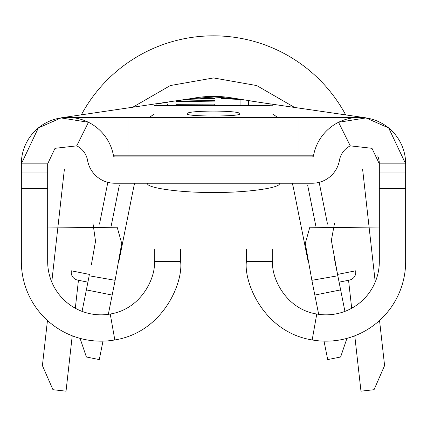 <?xml version="1.0" encoding="UTF-8"?>
<svg xmlns="http://www.w3.org/2000/svg" width="427" height="427" viewBox="0 0 427 427"><rect width="100%" height="100%" fill="white"/><g stroke="black" fill="none" stroke-linecap="round" stroke-linejoin="round"><path stroke-width="0.64" d="M187.175 113.844C185.473 110.171 241.468 110.166 239.825 113.849C241.458 116.731 185.564 116.726 187.175 113.844M339.091 282.156L349.419 280.096L339.091 282.156M77.581 280.096L87.909 282.156L77.581 280.096A7.894 7.894 0 0 1 71.384 270.809L89.451 274.417M337.549 274.417L355.616 270.809A7.894 7.894 0 0 1 349.419 280.096M180.6 261.537L154.275 261.537L154.275 249.037L180.6 249.037L180.6 261.537C183.397 281.905 163.616 332.051 114.82 339.951A79.625 79.625 0 0 1 21.35 261.537L21.35 163.851L47.675 163.851L55.019 148.313L76.732 145.853A20.101 20.101 0 0 1 87.572 160.371A27.638 27.638 0 0 0 114.794 183.231L312.206 183.231A27.638 27.638 0 0 0 339.428 160.371A20.101 20.101 0 0 1 350.268 145.853L338.542 122.287L365.982 117.921L388.682 127.967L405.65 163.851L405.65 261.537A79.625 79.625 0 0 1 312.18 339.951C263.374 332.137 243.652 281.868 246.4 261.537L246.4 249.037L272.725 249.037L272.725 261.537L246.4 261.537M375.237 282.017L362.598 169.14M348.555 280.272L351.597 307.467L353.417 307.264M73.583 307.264L75.403 307.467L78.445 280.272M64.408 169.071L51.763 282.017M72.232 335.793L66.03 391.175L52.953 389.707L42.406 365.592L47.456 320.496M75.403 307.467L75.312 308.257M379.544 320.496L384.594 365.592L374.047 389.707L360.97 391.175L354.768 335.793M351.688 308.257L351.597 307.467M345.71 114.927A150.037 150.037 0 0 0 81.301 114.916A150.037 150.037 0 0 1 345.71 114.927M272.725 105.752L213.5 106.019L154.275 105.699M319.332 183.162L327.509 224.138M334.042 256.84L344.925 311.379M230.975 97.794A107.919 107.919 0 0 1 232.683 98.087A107.919 107.919 0 0 0 194.675 98.023A107.919 107.919 0 0 1 196.372 97.735M107.668 183.162L99.491 224.138M91.335 264.98L95.531 241.202L92.974 223.38M76.732 145.853L88.458 122.287L61.018 117.921L38.318 127.967L21.35 163.851A46.426 46.426 0 0 1 67.776 117.425L359.224 117.425A46.426 46.426 0 0 1 405.65 163.851L379.325 163.851A20.101 20.101 0 0 0 377.676 155.866M334.549 223.075L331.368 240.39L337.821 275.778L311.881 280.309L305.278 243.401L309.837 227.223L379.325 227.975M318.675 314.331L311.881 280.309M149.455 117.425A107.919 107.919 0 0 1 154.275 114.068M272.725 114.068A107.919 107.919 0 0 1 277.545 117.425M346.927 338.371L340.613 357.009L327.706 359.587L324.024 341.136M292.33 183.231L293.52 188.312L292.33 183.231A81.6 81.6 0 0 1 293.52 188.312L308.123 261.473M134.665 183.231A81.6 81.6 0 0 0 133.48 188.312A81.6 81.6 0 0 1 134.665 183.231A81.6 81.6 0 0 0 133.48 188.312L118.882 261.457M47.675 227.975L117.163 227.223L121.722 243.401L115.119 280.309L108.325 314.331M102.976 341.136L99.294 359.587L86.387 357.009L80.073 338.371M82.075 311.379L89.179 275.778L115.119 280.309M307.718 185.478L315.841 226.171M119.282 185.478L111.159 226.171M350.268 145.853L371.981 148.313L379.325 163.851L379.325 261.537A53.3 53.3 0 0 1 316.759 314.026L312.18 339.951M154.275 261.537C156.149 275.196 142.89 308.705 110.241 314.026A53.3 53.3 0 0 1 47.675 261.537L47.675 163.851M299.044 156.906L299.044 155.818L313.503 155.818A1.318 1.318 0 0 1 312.206 156.906L114.794 156.906A1.318 1.318 0 0 1 113.497 155.818A46.426 46.426 0 0 0 67.776 117.425A46.426 46.426 0 0 1 88.458 122.287M313.503 155.818A46.426 46.426 0 0 1 359.224 117.425A46.426 46.426 0 0 0 338.542 122.287M316.759 314.026C284.078 308.796 270.889 275.148 272.725 261.537M213.5 96.94L236.734 98.722L241.96 99.592L221.517 98.167L221.517 98.653L240.075 99.443L240.075 105.079L248.514 105.165L248.514 100.676M270.094 103.958L270.094 105.426L213.5 105.688L213.5 106.019M270.094 105.426L270.094 105.709M60.906 117.863L190.554 98.674L213.5 97.068M213.5 105.688L156.906 105.373L156.906 103.91M156.906 105.373L156.906 105.666M167.523 105.213L167.523 104.183L167.523 105.213L214.765 104.898L214.765 104.06L175.956 104.343L175.956 101.674L214.765 101.108L214.765 100.393L175.956 101.183M181.587 100.099L187.731 99.326L214.765 98.52L214.765 97.996L185.249 99.528M214.765 104.06L214.765 104.588M175.956 104.343L175.956 105.154M175.956 101.252L175.956 101.674M214.765 97.996L214.765 98.263M147.694 183.231C144.753 187.789 180.941 192.855 213.5 192.444C246.059 192.855 282.247 187.789 279.306 183.231M314.827 295.057L340.639 289.901M86.361 289.901L112.173 295.057M405.65 172.044L379.325 172.044M405.65 188.627L379.325 188.627M21.35 188.627L47.675 188.627M21.35 172.044L47.675 172.044M110.241 314.026L114.82 339.951M127.956 156.906L127.956 155.818L299.044 155.818L299.044 117.425M113.497 155.818L127.956 155.818L127.956 117.425M366.072 117.863L260.481 102.48L230.986 97.746M196.367 97.692L192.305 98.381M132.279 107.503L170.314 85.555L213.543 77.938L256.739 85.571L294.763 107.545L256.739 85.571L213.543 77.938L170.314 85.555L132.279 107.503L170.314 85.555L213.543 77.938L256.739 85.571L294.763 107.545M167.512 102.288L156.896 103.878M181.592 100.126L175.956 101.007M248.514 100.644L270.099 103.916"/></g></svg>
